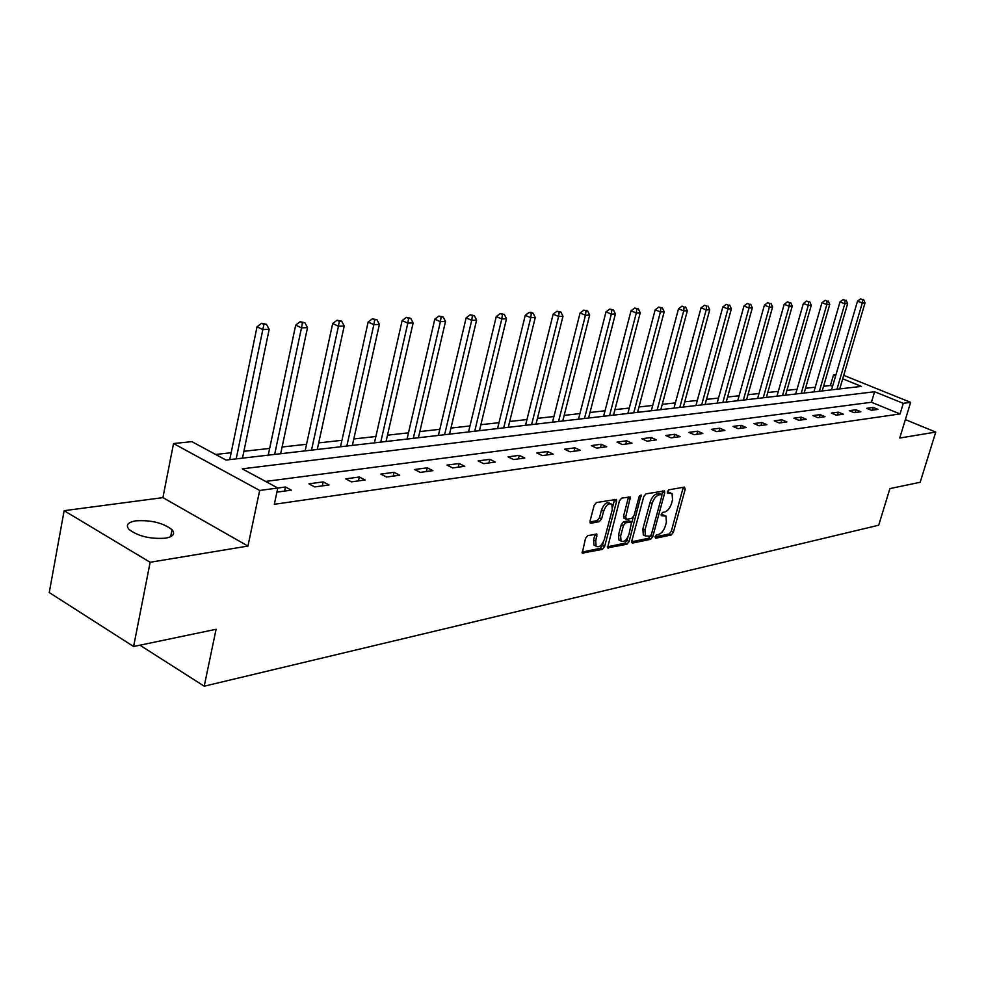 <?xml version="1.0" encoding="UTF-8"?>
<svg xmlns="http://www.w3.org/2000/svg" width="985" height="985" viewBox="0 0 985 985"><rect width="100%" height="100%" fill="white"/><g stroke="black" fill="none" stroke-linecap="round" stroke-linejoin="round"><path stroke-width="1.48" d="M655.037 536.776L655.616 538.241L671.265 534.966L673.371 532.294L685.215 489.237L684.427 487.083L668.815 489.828L667.313 491.712L667.424 493.091L672.066 493.547L672.533 499.777L671.548 503.409C669.985 508.149 667.695 511.018 664.703 512.04L662.659 512.422L661.157 514.318L661.243 515.66L665.971 516.115L666.402 522.198L665.417 525.805C663.865 530.509 661.588 533.39 658.583 534.449L656.539 534.88L655.037 536.776M165.455 538.179C173.237 536.677 175.428 533.858 172.043 529.708C163.141 522.875 151.074 519.908 135.856 520.819C127.755 522.259 125.477 525.14 129.047 529.462C138.22 536.308 150.36 539.214 165.455 538.179M587.799 535.569L585.484 538.438L582.258 553.114L602.34 549.396L604.618 546.564L616.585 501.414L616.425 499.432L596.467 502.535L594.14 505.391L590.052 521.003L590.2 522.949L591.037 523.232L599.323 521.668L601.613 518.824L603.633 511.153C606.071 504.973 608.816 502.682 611.87 504.308L612.288 509.577L604.396 539.349C601.909 545.591 599.151 547.869 596.097 546.17L595.74 541.11L596.91 534.215L587.799 535.569M133.603 646.505L49.25 592.539L64.136 510.686L150.151 562.275L133.603 646.505L216.084 629.28L204.215 686.188L878.694 525.227L889.898 488.597L920.175 482.281L935.75 432.07L899.736 438.042L910.633 402.348L903.27 403.345L900.044 413.946L274.322 504.295L277.795 488.006L259.671 490.456L173.532 443.546L191.89 441.649L225.996 460.057L861.395 386.391L842.704 378.819M150.151 562.275L247.949 546.059L259.671 490.456M631.828 540.913L632.715 543.043L650.642 539.288L652.796 536.554L664.69 492.882L664.543 490.912L645.963 493.842L643.759 496.588L631.828 540.913M626.916 544.249L607.548 547.869L619.393 500.909L621.646 498.114L630.388 496.957L625.672 517.15L626.583 519.329L631.816 518.332L634.032 515.561L639.093 496.711L641.149 494.938L629.119 541.479L626.916 544.249L624.798 543.215L607.277 546.86M935.75 432.07L905.363 419.622M139.895 645.187L204.215 686.188M900.044 413.946L871.454 402.262L265.618 481.431M873.215 407.433L866.665 408.319L871.466 410.289L877.992 409.391L873.215 407.433L872.39 410.166M856.027 409.76L849.292 410.671L854.13 412.678L860.853 411.755L856.027 409.76L855.202 412.53M838.333 412.161L831.377 413.097L836.277 415.141L843.209 414.18L838.333 412.161L837.509 414.968M820.086 414.623L812.92 415.596L817.858 417.677L825.011 416.692L820.086 414.623L819.261 417.48M801.285 417.172L793.885 418.169L798.872 420.287L806.247 419.278L801.285 417.172L800.436 420.066M781.868 419.795L774.247 420.829L779.27 422.984L786.88 421.937L781.868 419.795L781.031 422.737M761.836 422.516L753.968 423.575L759.041 425.766L766.896 424.683L761.836 422.516L760.986 425.495M741.151 425.311L733.012 426.419L738.134 428.647L746.261 427.527L741.151 425.311L740.301 428.352M719.776 428.204L711.367 429.349L716.538 431.615L724.935 430.47L719.776 428.204L718.927 431.295M697.675 431.196L688.983 432.378L694.203 434.693L702.884 433.498L697.675 431.196L696.814 434.336M674.824 434.286L665.823 435.505L671.08 437.882L680.069 436.638L674.824 434.286L673.962 437.475M651.159 437.5L641.838 438.756L647.157 441.169L656.453 439.889L651.159 437.5L650.297 440.738M626.657 440.812L617.004 442.117L622.372 444.58L632.001 443.25L626.657 440.812L625.783 444.112M601.269 444.247L591.259 445.602L596.676 448.126L606.662 446.747L601.269 444.247L600.394 447.609M574.944 447.818L564.553 449.222L570.019 451.783L580.387 450.367L574.944 447.818L574.058 451.228M547.623 451.512L536.837 452.977L542.353 455.599L553.114 454.11L547.623 451.512L546.737 454.996M519.255 455.353L508.051 456.868L513.604 459.552L524.796 458.013L519.255 455.353L518.369 458.899M489.779 459.342L478.131 460.918L483.733 463.664L495.369 462.063L489.779 459.342L488.892 462.95M459.121 463.492L447.005 465.129L452.657 467.949L464.76 466.274L459.121 463.492L458.234 467.173M427.219 467.813L414.599 469.525L420.3 472.394L432.908 470.658L427.219 467.813L426.333 471.569M393.988 472.308L380.838 474.093L386.588 477.035L399.725 475.226L393.988 472.308L393.113 476.137M359.353 476.999L345.637 478.858L351.423 481.874L365.127 479.99L359.353 476.999L358.478 480.902M323.215 481.887L308.896 483.832L314.732 486.935L329.027 484.965L323.215 481.887L322.341 485.876M276.92 492.131L291.338 490.148L285.478 486.996L277.795 488.043M832.559 386.366L830.429 385.492L823.571 386.268M815.235 387.204L805.521 388.287M797.062 389.235L786.929 390.38M778.322 391.34L767.746 392.522M759.004 393.507L747.972 394.751M739.082 395.748L727.57 397.041M718.533 398.051L706.504 399.405M697.306 400.427L684.735 401.843M675.378 402.89L662.24 404.367M652.723 405.438L638.982 406.977M629.28 408.061L614.923 409.674M605.036 410.782L590.003 412.469M579.931 413.601L564.196 415.362M553.927 416.52L537.441 418.366M526.975 419.536L509.688 421.481M499.001 422.676L480.877 424.707M469.98 425.939L450.958 428.069M439.827 429.312L419.844 431.565M408.479 432.834L387.487 435.185M375.876 436.49L353.8 438.965M341.93 440.307L318.697 442.905M306.557 444.272L282.092 447.018M269.668 448.409L243.886 451.302M231.167 452.731L215.653 454.467M247.949 546.059L162.907 497.622L64.136 510.686M162.907 497.622L173.532 443.546M830.429 385.492L833.482 375.076L835.933 374.829M903.27 403.345L874.594 391.735L242.248 468.823L277.795 488.006M843.726 375.347L910.633 402.348M835.6 375.938L833.482 375.076M871.454 402.262L874.594 391.735M285.478 486.996L284.603 491.072M664.419 515.364L661.674 514.416L663.779 515.426M670.526 492.832L667.818 491.884L669.935 492.869M655 536.923L669.184 533.968L671.302 531.284L683.258 487.292M661.821 494.655L662.72 490.899M631.693 541.775L648.561 538.266L650.642 535.778M649.915 536.246L651.43 534.338L661.871 495.935L661.76 494.568L659.1 494.802C656.047 495.8 653.72 498.706 652.144 503.52L644.99 529.918L645.409 535.963L649.915 536.246M661.415 494.408L659.162 493.423L661.28 494.408M645.237 535.729L643.303 534.929L642.885 528.896L650.014 502.522C651.602 497.708 653.929 494.802 656.983 493.805L659.162 493.423M624.244 518.319L623.542 516.115L628.541 496.908M633.244 517.211L631.841 522.456M627.938 536.997L627.014 540.433L629.119 541.479M620.649 535.938L621.006 540.999C623.948 542.563 626.608 540.309 629.009 534.252L631.631 522.038L625.647 522.813L623.419 525.596L620.649 535.938L618.531 534.904L618.888 539.952L620.39 540.703M631.089 521.779L628.762 520.769L630.88 521.791M618.531 534.904L621.289 524.562L623.517 521.779L628.762 520.769M624.798 543.215L627.014 540.433M595.593 545.924L593.955 545.099L593.598 540.039L595.038 534.141M610.281 503.544L609.715 503.273C606.662 501.648 603.916 503.926 601.478 510.107L603.633 511.153M589.916 521.976L597.169 520.609L599.459 517.778L601.478 510.107M612.645 507.152L614.566 499.358M582 552.117L600.222 548.325L602.488 545.505L603.448 541.873M839.737 388.903L865.039 302.863L862.281 302.986L857.504 301.176L831.537 389.851M862.503 299.588L860.582 298.861L862.503 299.588L862.281 302.986L836.967 389.223M863.599 299.538L865.039 302.863M857.504 301.176L860.582 298.861M822.204 390.934L847.654 303.626L844.822 303.762L839.996 301.915L813.881 391.895M845.056 300.302L843.123 299.575L845.056 300.302L844.822 303.762L819.348 391.267M846.189 300.265L847.654 303.626M839.996 301.915L843.123 299.575M804.154 393.027L829.752 304.427L826.834 304.55L821.958 302.69L795.683 394M827.08 301.053L825.134 300.302L827.08 301.053L826.834 304.55L801.211 393.36M828.25 301.004L829.752 304.427M821.958 302.69L825.134 300.302M785.55 395.182L811.295 305.239L808.279 305.375L803.366 303.478L776.943 396.179M808.55 301.816L806.58 301.065L808.55 301.816L808.279 305.375L782.509 395.527M809.756 301.767L811.295 305.239M803.366 303.478L806.58 301.065M766.367 397.398L792.248 306.089L789.145 306.224L784.183 304.303L757.625 398.42M789.441 302.617L787.446 301.841L789.441 302.617L789.145 306.224L763.24 397.768M790.684 302.567L792.248 306.089M784.183 304.303L787.446 301.841M746.581 399.701L772.609 306.963L769.396 307.098L764.397 305.141L737.691 400.723M769.716 303.429L767.709 302.654L769.716 303.429L769.396 307.098L743.355 400.07M770.996 303.38L772.609 306.963M764.397 305.141L767.709 302.654M726.179 402.065L752.331 307.862L749.019 308.01L743.958 306.015L717.129 403.111M749.351 304.279L747.332 303.478L749.351 304.279L749.019 308.01L722.842 402.446M750.681 304.217L752.331 307.862M743.958 306.015L747.332 303.478M705.1 404.503L731.387 308.785L727.964 308.945L722.855 306.914L695.903 405.574M728.321 305.153L726.277 304.34L728.321 305.153L727.964 308.945L701.652 404.909M729.688 305.091L731.387 308.785M722.855 306.914L726.277 304.34M683.331 407.027L709.742 309.746L706.196 309.906L701.049 307.849L673.974 408.11M706.577 306.052L704.521 305.227L706.577 306.052L706.196 309.906L679.773 407.445M707.993 305.99L709.742 309.746M701.049 307.849L704.521 305.227M660.837 409.637L687.358 310.743L683.701 310.903L678.505 308.81L651.307 410.745M684.107 306.975L682.026 306.15L684.107 306.975L683.701 310.903L657.155 410.068M685.572 306.926L687.358 310.743M678.505 308.81L682.026 306.15M637.566 412.333L664.198 311.777L660.418 311.937L655.173 309.807L627.864 413.466M660.849 307.948L662.363 307.886L658.756 307.098L660.849 307.948L660.418 311.937L633.761 412.777M662.363 307.886L664.198 311.777M655.173 309.807L658.756 307.098M613.495 415.128L640.225 312.836L636.31 313.008L631.016 310.829L603.608 416.273M636.778 308.945L638.342 308.884L634.66 308.071L636.778 308.945L636.31 313.008L609.555 415.584M638.342 308.884L640.225 312.836M631.016 310.829L634.66 308.071M588.574 418.022L615.403 313.944L611.34 314.116L605.997 311.9L578.503 419.179M611.833 309.979L613.458 309.906L609.703 309.093L611.833 309.979L611.34 314.116L584.499 418.49M613.458 309.906L615.403 313.944M605.997 311.9L609.703 309.093M562.755 421.014L589.67 315.077L585.459 315.262L580.067 313.008L552.499 422.196M585.989 311.051L587.676 310.977L583.834 310.152L585.989 311.051L585.459 315.262L558.532 421.494M587.676 310.977L589.67 315.077M580.067 313.008L583.834 310.152M536 424.116L562.977 316.271L558.606 316.456L553.164 314.153L525.534 425.323M559.172 312.159L560.921 312.085L556.993 311.248L559.172 312.159L558.606 316.456L531.617 424.621M560.921 312.085L562.977 316.271M553.164 314.153L556.993 311.248M508.248 427.33L535.274 317.49L530.743 317.699L525.251 315.348L497.56 428.573M531.346 313.316L533.156 313.242L530.964 312.307L529.142 312.38L531.346 313.316L530.743 317.699L503.704 427.859M533.156 313.242L535.274 317.49M525.251 315.348L529.142 312.38M479.436 430.667L506.499 318.771L501.784 318.98L496.255 316.579L468.54 431.935M502.436 314.51L504.32 314.437L500.22 313.562L502.436 314.51L501.784 318.98L474.721 431.221M504.32 314.437L506.499 318.771M496.255 316.579L500.22 313.562M449.517 434.139L476.605 320.1L471.704 320.322L466.127 317.872L438.387 435.432M472.381 315.766L474.351 315.68L470.153 314.781L472.381 315.766L471.704 320.322L444.604 434.705M474.351 315.68L476.605 320.1M466.127 317.872L470.153 314.781M418.403 437.746L445.503 321.479L440.394 321.701L434.779 319.202L407.039 439.064M441.132 317.059L443.176 316.973L438.879 316.062L441.132 317.059L440.394 321.701L413.306 438.337M443.176 316.973L445.503 321.479M434.779 319.202L438.879 316.062M386.046 441.502L413.121 322.92L407.815 323.154L402.139 320.593L374.435 442.844M408.59 318.414L410.72 318.315L406.325 317.392L408.59 318.414L407.815 323.154L380.739 442.117M410.72 318.315L413.121 322.92M402.139 320.593L406.325 317.392M352.371 445.405L379.397 324.41L373.857 324.656L368.144 322.046L340.502 446.784M374.694 319.817L376.91 319.719L372.404 318.771L374.694 319.817L373.857 324.656L346.843 446.045M376.91 319.719L379.397 324.41M368.144 322.046L372.404 318.771M317.269 449.468L344.221 325.973L338.446 326.232L332.684 323.56L305.128 450.884M339.333 321.282L341.647 321.184L337.03 320.211L339.333 321.282L338.446 326.232L311.506 450.145M341.647 321.184L344.221 325.973M332.684 323.56L337.03 320.211M280.663 453.716L307.517 327.599L301.484 327.87L295.685 325.136L268.24 455.156M302.444 322.809L304.857 322.711L300.117 321.726L302.444 322.809L301.484 327.87L274.655 454.417M304.857 322.711L307.517 327.599M295.685 325.136L300.117 321.726M242.47 458.148L269.176 329.31L262.872 329.581L257.036 326.786L229.751 459.613M263.894 324.41L266.406 324.299L261.554 323.289L263.894 324.41L236.191 458.875M266.406 324.299L269.176 329.31M257.036 326.786L261.554 323.289M683.122 488.264L685.215 489.237M671.302 531.284L673.371 532.294M669.184 533.968L671.265 534.966M662.573 491.884L664.69 492.882M650.802 535.581L652.796 536.554M648.561 538.266L650.642 539.288M631.841 542.612L632.715 543.043M656.983 493.805L659.1 494.802M650.014 502.522L652.144 503.52M642.885 528.896L644.99 529.918M607.425 547.685L608.348 548.14M628.405 497.917L630.548 498.939M623.542 516.115L625.672 517.15M639.634 495.553L641.26 496.329M623.517 521.779L625.647 522.813M621.289 524.562L623.419 525.596M594.903 535.064L597.045 536.135M593.598 540.039L595.74 541.11M599.459 517.778L601.613 518.824M597.169 520.609L599.323 521.668M590.089 522.776L591.037 523.232M614.431 500.38L616.585 501.414M602.488 545.505L604.618 546.564M600.222 548.325L602.34 549.396M582.147 552.93L583.12 553.422M172.043 529.708L170.651 536.702M643.303 534.929L645.409 535.963M623.69 518.048L625.82 519.083M618.888 539.952L621.006 540.999M596.294 533.919L596.91 534.215M593.955 545.099L596.097 546.17"/></g></svg>
